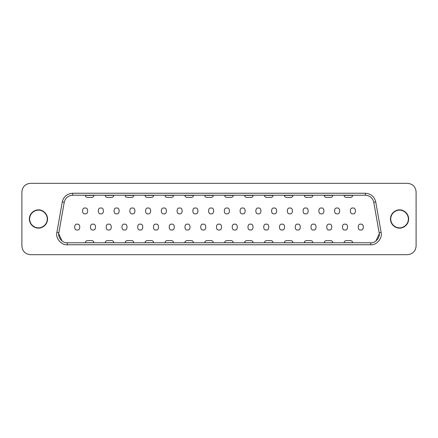 <?xml version="1.0" encoding="UTF-8"?>
<svg xmlns="http://www.w3.org/2000/svg" width="438" height="438" viewBox="0 0 438 438"><rect width="100%" height="100%" fill="white"/><g stroke="black" fill="none" stroke-linecap="round" stroke-linejoin="round"><path stroke-width="0.66" d="M58.736 233.722L62.048 241.004L58.736 233.722M375.952 241.004L379.264 233.722L375.952 241.004M337.14 213.766C333.767 214.779 333.767 207.07 337.14 208.083C340.518 207.07 340.518 214.779 337.14 213.766C340.518 214.779 340.518 207.07 337.14 208.083C333.767 207.07 333.767 214.779 337.14 213.766M305.636 213.766C302.258 214.779 302.258 207.07 305.636 208.083C309.014 207.07 309.014 214.779 305.636 213.766C309.014 214.779 309.014 207.07 305.636 208.083C302.258 207.07 302.258 214.779 305.636 213.766M274.133 213.766C270.755 214.779 270.755 207.07 274.133 208.083C277.506 207.07 277.506 214.779 274.133 213.766C277.506 214.779 277.506 207.07 274.133 208.083C270.755 207.07 270.755 214.779 274.133 213.766M242.63 213.766C239.252 214.779 239.252 207.07 242.63 208.083C246.003 207.07 246.003 214.779 242.63 213.766C246.003 214.779 246.003 207.07 242.63 208.083C239.252 207.07 239.252 214.779 242.63 213.766M211.121 213.766C207.749 214.779 207.749 207.07 211.121 208.083C214.5 207.07 214.5 214.779 211.121 213.766C214.5 214.779 214.5 207.07 211.121 208.083C207.749 207.07 207.749 214.779 211.121 213.766M179.618 213.766C176.246 214.779 176.246 207.07 179.618 208.083C182.996 207.07 182.996 214.779 179.618 213.766C182.996 214.779 182.996 207.07 179.618 208.083C176.246 207.07 176.246 214.779 179.618 213.766M148.115 213.766C144.737 214.779 144.737 207.07 148.115 208.083C151.493 207.07 151.493 214.779 148.115 213.766C151.493 214.779 151.493 207.07 148.115 208.083C144.737 207.07 144.737 214.779 148.115 213.766M116.612 213.766C113.234 214.779 113.234 207.07 116.612 208.083C119.99 207.07 119.99 214.779 116.612 213.766C119.99 214.779 119.99 207.07 116.612 208.083C113.234 207.07 113.234 214.779 116.612 213.766M85.109 213.766C81.731 214.779 81.731 207.07 85.109 208.083C88.481 207.07 88.481 214.779 85.109 213.766C88.481 214.779 88.481 207.07 85.109 208.083C81.731 207.07 81.731 214.779 85.109 213.766M345.018 229.917C341.64 230.93 341.64 223.221 345.018 224.234C348.391 223.221 348.391 230.93 345.018 229.917C348.391 230.93 348.391 223.221 345.018 224.234C341.64 223.221 341.64 230.93 345.018 229.917M313.515 229.917C310.137 230.93 310.137 223.221 313.515 224.234C316.888 223.221 316.888 230.93 313.515 229.917C316.888 230.93 316.888 223.221 313.515 224.234C310.137 223.221 310.137 230.93 313.515 229.917M282.006 229.917C278.634 230.93 278.634 223.221 282.006 224.234C285.384 223.221 285.384 230.93 282.006 229.917C285.384 230.93 285.384 223.221 282.006 224.234C278.634 223.221 278.634 230.93 282.006 229.917M250.503 229.917C247.131 230.93 247.131 223.221 250.503 224.234C253.881 223.221 253.881 230.93 250.503 229.917C253.881 230.93 253.881 223.221 250.503 224.234C247.131 223.221 247.131 230.93 250.503 229.917M219 229.917C215.622 230.93 215.622 223.221 219 224.234C222.378 223.221 222.378 230.93 219 229.917C222.378 230.93 222.378 223.221 219 224.234C215.622 223.221 215.622 230.93 219 229.917M187.497 229.917C184.119 230.93 184.119 223.221 187.497 224.234C190.869 223.221 190.869 230.93 187.497 229.917C190.869 230.93 190.869 223.221 187.497 224.234C184.119 223.221 184.119 230.93 187.497 229.917M155.994 229.917C152.616 230.93 152.616 223.221 155.994 224.234C159.366 223.221 159.366 230.93 155.994 229.917C159.366 230.93 159.366 223.221 155.994 224.234C152.616 223.221 152.616 230.93 155.994 229.917M124.485 229.917C121.112 230.93 121.112 223.221 124.485 224.234C127.863 223.221 127.863 230.93 124.485 229.917C127.863 230.93 127.863 223.221 124.485 224.234C121.112 223.221 121.112 230.93 124.485 229.917M92.982 229.917C89.609 230.93 89.609 223.221 92.982 224.234C96.36 223.221 96.36 230.93 92.982 229.917C96.36 230.93 96.36 223.221 92.982 224.234C89.609 223.221 89.609 230.93 92.982 229.917M77.23 229.917C73.858 230.93 73.858 223.221 77.23 224.234C80.608 223.221 80.608 230.93 77.23 229.917C80.608 230.93 80.608 223.221 77.23 224.234C73.858 223.221 73.858 230.93 77.23 229.917M108.733 229.917C105.361 230.93 105.361 223.221 108.733 224.234C112.112 223.221 112.112 230.93 108.733 229.917C112.112 230.93 112.112 223.221 108.733 224.234C105.361 223.221 105.361 230.93 108.733 229.917M140.242 229.917C136.864 230.93 136.864 223.221 140.242 224.234C143.615 223.221 143.615 230.93 140.242 229.917C143.615 230.93 143.615 223.221 140.242 224.234C136.864 223.221 136.864 230.93 140.242 229.917M171.745 229.917C168.367 230.93 168.367 223.221 171.745 224.234C175.118 223.221 175.118 230.93 171.745 229.917C175.118 230.93 175.118 223.221 171.745 224.234C168.367 223.221 168.367 230.93 171.745 229.917M203.248 229.917C199.87 230.93 199.87 223.221 203.248 224.234C206.626 223.221 206.626 230.93 203.248 229.917C206.626 230.93 206.626 223.221 203.248 224.234C199.87 223.221 199.87 230.93 203.248 229.917M234.752 229.917C231.374 230.93 231.374 223.221 234.752 224.234C238.13 223.221 238.13 230.93 234.752 229.917C238.13 230.93 238.13 223.221 234.752 224.234C231.374 223.221 231.374 230.93 234.752 229.917M266.255 229.917C262.882 230.93 262.882 223.221 266.255 224.234C269.633 223.221 269.633 230.93 266.255 229.917C269.633 230.93 269.633 223.221 266.255 224.234C262.882 223.221 262.882 230.93 266.255 229.917M297.758 229.917C294.385 230.93 294.385 223.221 297.758 224.234C301.136 223.221 301.136 230.93 297.758 229.917C301.136 230.93 301.136 223.221 297.758 224.234C294.385 223.221 294.385 230.93 297.758 229.917M329.267 229.917C325.888 230.93 325.888 223.221 329.267 224.234C332.639 223.221 332.639 230.93 329.267 229.917C332.639 230.93 332.639 223.221 329.267 224.234C325.888 223.221 325.888 230.93 329.267 229.917M360.77 229.917C357.392 230.93 357.392 223.221 360.77 224.234C364.142 223.221 364.142 230.93 360.77 229.917C364.142 230.93 364.142 223.221 360.77 224.234C357.392 223.221 357.392 230.93 360.77 229.917M100.86 213.766C97.482 214.779 97.482 207.07 100.86 208.083C104.233 207.07 104.233 214.779 100.86 213.766C104.233 214.779 104.233 207.07 100.86 208.083C97.482 207.07 97.482 214.779 100.86 213.766M132.364 213.766C128.986 214.779 128.986 207.07 132.364 208.083C135.742 207.07 135.742 214.779 132.364 213.766C135.742 214.779 135.742 207.07 132.364 208.083C128.986 207.07 128.986 214.779 132.364 213.766M163.867 213.766C160.494 214.779 160.494 207.07 163.867 208.083C167.245 207.07 167.245 214.779 163.867 213.766C167.245 214.779 167.245 207.07 163.867 208.083C160.494 207.07 160.494 214.779 163.867 213.766M195.37 213.766C191.997 214.779 191.997 207.07 195.37 208.083C198.748 207.07 198.748 214.779 195.37 213.766C198.748 214.779 198.748 207.07 195.37 208.083C191.997 207.07 191.997 214.779 195.37 213.766M226.879 213.766C223.5 214.779 223.5 207.07 226.879 208.083C230.251 207.07 230.251 214.779 226.879 213.766C230.251 214.779 230.251 207.07 226.879 208.083C223.5 207.07 223.5 214.779 226.879 213.766M258.382 213.766C255.004 214.779 255.004 207.07 258.382 208.083C261.754 207.07 261.754 214.779 258.382 213.766C261.754 214.779 261.754 207.07 258.382 208.083C255.004 207.07 255.004 214.779 258.382 213.766M289.885 213.766C286.507 214.779 286.507 207.07 289.885 208.083C293.263 207.07 293.263 214.779 289.885 213.766C293.263 214.779 293.263 207.07 289.885 208.083C286.507 207.07 286.507 214.779 289.885 213.766M321.388 213.766C318.01 214.779 318.01 207.07 321.388 208.083C324.766 207.07 324.766 214.779 321.388 213.766C324.766 214.779 324.766 207.07 321.388 208.083C318.01 207.07 318.01 214.779 321.388 213.766M352.891 213.766C349.519 214.779 349.519 207.07 352.891 208.083C356.269 207.07 356.269 214.779 352.891 213.766C356.269 214.779 356.269 207.07 352.891 208.083C349.519 207.07 349.519 214.779 352.891 213.766M407.57 254.686C412.716 254.144 415.558 251.297 416.1 246.156L416.1 191.844C415.558 186.703 412.716 183.856 407.57 183.314L30.43 183.314C25.284 183.856 22.442 186.703 21.9 191.844L21.9 246.156C22.442 251.297 25.284 254.144 30.43 254.686L407.57 254.686C412.716 254.144 415.558 251.297 416.1 246.156L416.1 191.844L416.1 246.156M399.549 209.901C402.215 209.534 408.528 212.266 408.649 219C408.528 225.734 402.215 228.466 399.549 228.099C396.888 228.466 390.576 225.734 390.455 219C390.576 212.266 396.888 209.534 399.549 209.901C396.888 209.534 390.576 212.266 390.455 219C390.576 225.734 396.888 228.466 399.549 228.099C402.215 228.466 408.528 225.734 408.649 219C408.528 212.266 402.215 209.534 399.549 209.901M38.451 209.901C41.112 209.534 47.424 212.266 47.545 219C47.424 225.734 41.112 228.466 38.451 228.099C35.785 228.466 29.472 225.734 29.351 219C29.472 212.266 35.785 209.534 38.451 209.901C35.785 209.534 29.472 212.266 29.351 219C29.472 225.734 35.785 228.466 38.451 228.099C41.112 228.466 47.424 225.734 47.545 219C47.424 212.266 41.112 209.534 38.451 209.901M30.43 254.686C25.284 254.144 22.442 251.297 21.9 246.156L21.9 191.844L21.9 246.156M21.9 191.844C22.442 186.703 25.284 183.856 30.43 183.314L407.57 183.314L30.43 183.314M407.57 183.314C412.716 183.856 415.558 186.703 416.1 191.844M379.149 232.759L373.773 202.279C372.656 197.927 369.853 195.578 365.374 195.228L72.626 195.228C68.147 195.578 65.344 197.927 64.227 202.279L58.851 232.759C57.493 237.276 62.568 243.325 67.249 242.772L370.751 242.772C375.432 243.325 380.507 237.276 379.149 232.759C380.507 237.276 375.432 243.325 370.751 242.772L67.249 242.772L67.249 244.76C61.473 245.444 55.215 237.987 56.891 232.414L62.267 201.934C63.647 196.569 67.102 193.667 72.626 193.24L365.374 193.24C370.898 193.667 374.353 196.569 375.733 201.934L381.109 232.414C382.785 237.987 376.527 245.444 370.751 244.76L67.249 244.76L370.751 244.76L370.751 242.772L370.751 244.76C376.527 245.444 382.785 237.987 381.109 232.414L379.149 232.759L381.109 232.414L375.733 201.934L373.773 202.279L379.149 232.759M67.249 244.76L67.249 242.772C62.568 243.325 57.493 237.276 58.851 232.759L56.891 232.414C55.215 237.987 61.473 245.444 67.249 244.76M56.891 232.414L58.851 232.759L64.227 202.279L62.267 201.934L56.891 232.414M62.267 201.934L64.227 202.279C65.344 197.927 68.147 195.578 72.626 195.228L72.626 193.24C67.102 193.667 63.647 196.569 62.267 201.934M373.773 202.279L375.733 201.934C374.353 196.569 370.898 193.667 365.374 193.24L365.374 195.228C369.853 195.578 372.656 197.927 373.773 202.279M72.626 193.24L72.626 195.228L365.374 195.228L365.374 193.24L72.626 193.24M352.639 242.712L344.109 242.712L352.694 242.772M346.151 240.61L350.592 240.61L346.151 240.61C344.92 240.741 344.235 241.42 344.109 242.657C344.235 241.42 344.92 240.741 346.151 240.61M352.639 242.657C352.508 241.42 351.824 240.741 350.592 240.61C351.824 240.741 352.508 241.42 352.639 242.657M332.732 242.712L324.202 242.712L332.792 242.772M326.25 240.61L330.685 240.61L326.25 240.61C325.018 240.741 324.334 241.42 324.202 242.657C324.334 241.42 325.018 240.741 326.25 240.61M332.732 242.657C332.601 241.42 331.922 240.741 330.685 240.61C331.922 240.741 332.601 241.42 332.732 242.657M312.831 242.712L304.3 242.712L312.885 242.772M306.348 240.61L310.783 240.61L306.348 240.61C305.111 240.741 304.432 241.42 304.3 242.657C304.432 241.42 305.111 240.741 306.348 240.61M312.831 242.657C312.699 241.42 312.015 240.741 310.783 240.61C312.015 240.741 312.699 241.42 312.831 242.657M292.929 242.712L284.399 242.712L292.984 242.772M286.447 240.61L290.881 240.61L286.447 240.61C285.209 240.741 284.525 241.42 284.399 242.657C284.525 241.42 285.209 240.741 286.447 240.61M292.929 242.657C292.798 241.42 292.113 240.741 290.881 240.61C292.113 240.741 292.798 241.42 292.929 242.657M273.022 242.712L264.492 242.712L273.082 242.772M266.539 240.61L270.974 240.61L266.539 240.61C265.308 240.741 264.623 241.42 264.492 242.657C264.623 241.42 265.308 240.741 266.539 240.61M273.022 242.657C272.896 241.42 272.212 240.741 270.974 240.61C272.212 240.741 272.896 241.42 273.022 242.657M253.12 242.712L244.59 242.712L253.175 242.772M246.638 240.61L251.073 240.61L246.638 240.61C245.4 240.741 244.722 241.42 244.59 242.657C244.722 241.42 245.4 240.741 246.638 240.61M253.12 242.657C252.989 241.42 252.31 240.741 251.073 240.61C252.31 240.741 252.989 241.42 253.12 242.657M233.219 242.712L224.689 242.712L233.273 242.772M226.736 240.61L231.171 240.61L226.736 240.61C225.499 240.741 224.814 241.42 224.689 242.657C224.814 241.42 225.499 240.741 226.736 240.61M233.219 242.657C233.087 241.42 232.403 240.741 231.171 240.61C232.403 240.741 233.087 241.42 233.219 242.657M213.311 242.712L204.781 242.712L213.372 242.772M206.829 240.61L211.264 240.61L206.829 240.61C205.597 240.741 204.913 241.42 204.781 242.657C204.913 241.42 205.597 240.741 206.829 240.61M213.311 242.657C213.186 241.42 212.501 240.741 211.264 240.61C212.501 240.741 213.186 241.42 213.311 242.657M193.41 242.712L184.88 242.712L193.465 242.772M186.927 240.61L191.362 240.61L186.927 240.61C185.69 240.741 185.011 241.42 184.88 242.657C185.011 241.42 185.69 240.741 186.927 240.61M193.41 242.657C193.278 241.42 192.6 240.741 191.362 240.61C192.6 240.741 193.278 241.42 193.41 242.657M173.508 242.712L164.978 242.712L173.563 242.772M167.026 240.61L171.461 240.61L167.026 240.61C165.788 240.741 165.104 241.42 164.978 242.657C165.104 241.42 165.788 240.741 167.026 240.61M173.508 242.657C173.377 241.42 172.692 240.741 171.461 240.61C172.692 240.741 173.377 241.42 173.508 242.657M153.601 242.712L145.071 242.712L153.661 242.772M147.119 240.61L151.553 240.61L147.119 240.61C145.887 240.741 145.202 241.42 145.071 242.657C145.202 241.42 145.887 240.741 147.119 240.61M153.601 242.657C153.475 241.42 152.791 240.741 151.553 240.61C152.791 240.741 153.475 241.42 153.601 242.657M133.7 242.712L125.169 242.712L133.754 242.772M127.217 240.61L131.652 240.61L127.217 240.61C125.985 240.741 125.301 241.42 125.169 242.657C125.301 241.42 125.985 240.741 127.217 240.61M133.7 242.657C133.568 241.42 132.889 240.741 131.652 240.61C132.889 240.741 133.568 241.42 133.7 242.657M113.798 242.712L105.268 242.712L113.853 242.772M107.315 240.61L111.75 240.61L107.315 240.61C106.078 240.741 105.399 241.42 105.268 242.657C105.399 241.42 106.078 240.741 107.315 240.61M113.798 242.657C113.666 241.42 112.982 240.741 111.75 240.61C112.982 240.741 113.666 241.42 113.798 242.657M93.891 242.712L85.361 242.712L93.951 242.772M87.408 240.61L91.849 240.61L87.408 240.61C86.177 240.741 85.492 241.42 85.361 242.657C85.492 241.42 86.177 240.741 87.408 240.61M93.891 242.657C93.765 241.42 93.08 240.741 91.849 240.61C93.08 240.741 93.765 241.42 93.891 242.657M344.109 195.228L352.639 195.403C352.508 196.602 351.845 197.264 350.646 197.39L346.097 197.39C344.898 197.264 344.235 196.602 344.109 195.403L344.109 195.228M344.109 195.403C344.235 196.602 344.898 197.264 346.097 197.39L350.646 197.39C351.845 197.264 352.508 196.602 352.639 195.403L344.109 195.403M324.202 195.228L332.732 195.403C332.606 196.602 331.944 197.264 330.745 197.39L326.195 197.39C324.996 197.264 324.328 196.602 324.202 195.403L324.202 195.228M324.202 195.403C324.328 196.602 324.996 197.264 326.195 197.39L330.745 197.39C331.944 197.264 332.606 196.602 332.732 195.403L324.202 195.403M304.3 195.228L312.831 195.403C312.705 196.602 312.042 197.264 310.838 197.39L306.288 197.39C305.089 197.264 304.426 196.602 304.3 195.403L304.3 195.228M304.3 195.403C304.426 196.602 305.089 197.264 306.288 197.39L310.838 197.39C312.042 197.264 312.705 196.602 312.831 195.403L304.3 195.403M284.399 195.228L292.929 195.403C292.798 196.602 292.135 197.264 290.936 197.39L286.386 197.39C285.187 197.264 284.525 196.602 284.399 195.403L284.399 195.228M284.399 195.403C284.525 196.602 285.187 197.264 286.386 197.39L290.936 197.39C292.135 197.264 292.798 196.602 292.929 195.403L284.399 195.403M264.492 195.228L273.022 195.403C272.896 196.602 272.233 197.264 271.034 197.39L266.485 197.39C265.286 197.264 264.618 196.602 264.492 195.403L264.492 195.228M264.492 195.403C264.618 196.602 265.286 197.264 266.485 197.39L271.034 197.39C272.233 197.264 272.896 196.602 273.022 195.403L264.492 195.403M244.59 195.228L253.12 195.403C252.994 196.602 252.332 197.264 251.127 197.39L246.583 197.39C245.379 197.264 244.716 196.602 244.59 195.403L244.59 195.228M244.59 195.403C244.716 196.602 245.379 197.264 246.583 197.39L251.127 197.39C252.332 197.264 252.994 196.602 253.12 195.403L244.59 195.403M224.689 195.228L233.219 195.403C233.093 196.602 232.425 197.264 231.226 197.39L226.676 197.39C225.477 197.264 224.814 196.602 224.689 195.403L224.689 195.228M224.689 195.403C224.814 196.602 225.477 197.264 226.676 197.39L231.226 197.39C232.425 197.264 233.093 196.602 233.219 195.403L224.689 195.403M204.781 195.228L213.311 195.403C213.186 196.602 212.523 197.264 211.324 197.39L206.774 197.39C205.575 197.264 204.907 196.602 204.781 195.403L204.781 195.228M204.781 195.403C204.907 196.602 205.575 197.264 206.774 197.39L211.324 197.39C212.523 197.264 213.186 196.602 213.311 195.403L204.781 195.403M184.88 195.228L193.41 195.403C193.284 196.602 192.621 197.264 191.417 197.39L186.873 197.39C185.668 197.264 185.006 196.602 184.88 195.403L184.88 195.228M184.88 195.403C185.006 196.602 185.668 197.264 186.873 197.39L191.417 197.39C192.621 197.264 193.284 196.602 193.41 195.403L184.88 195.403M164.978 195.228L173.508 195.403C173.382 196.602 172.714 197.264 171.515 197.39L166.966 197.39C165.767 197.264 165.104 196.602 164.978 195.403L164.978 195.228M164.978 195.403C165.104 196.602 165.767 197.264 166.966 197.39L171.515 197.39C172.714 197.264 173.382 196.602 173.508 195.403L164.978 195.403M145.071 195.228L153.601 195.403C153.475 196.602 152.813 197.264 151.614 197.39L147.064 197.39C145.865 197.264 145.202 196.602 145.071 195.403L145.071 195.228M145.071 195.403C145.202 196.602 145.865 197.264 147.064 197.39L151.614 197.39C152.813 197.264 153.475 196.602 153.601 195.403L145.071 195.403M125.169 195.228L133.7 195.403C133.574 196.602 132.911 197.264 131.712 197.39L127.162 197.39C125.958 197.264 125.295 196.602 125.169 195.403L125.169 195.228M125.169 195.403C125.295 196.602 125.958 197.264 127.162 197.39L131.712 197.39C132.911 197.264 133.574 196.602 133.7 195.403L125.169 195.403M105.268 195.228L113.798 195.403C113.672 196.602 113.004 197.264 111.805 197.39L107.255 197.39C106.056 197.264 105.394 196.602 105.268 195.403L105.268 195.228M105.268 195.403C105.394 196.602 106.056 197.264 107.255 197.39L111.805 197.39C113.004 197.264 113.672 196.602 113.798 195.403L105.268 195.403M85.361 195.228L93.891 195.403C93.765 196.602 93.102 197.264 91.903 197.39L87.354 197.39C86.155 197.264 85.492 196.602 85.361 195.403L85.361 195.228M85.361 195.403C85.492 196.602 86.155 197.264 87.354 197.39L91.903 197.39C93.102 197.264 93.765 196.602 93.891 195.403L85.361 195.403M38.451 227.815C35.872 228.171 29.757 225.526 29.636 219C29.757 212.474 35.872 209.829 38.451 210.185C41.024 209.829 47.14 212.474 47.26 219C47.14 225.526 41.024 228.171 38.451 227.815C41.024 228.171 47.14 225.526 47.26 219C47.14 212.474 41.024 209.829 38.451 210.185C35.872 209.829 29.757 212.474 29.636 219C29.757 225.526 35.872 228.171 38.451 227.815M399.549 227.815C396.976 228.171 390.86 225.526 390.74 219C390.86 212.474 396.976 209.829 399.549 210.185C402.128 209.829 408.243 212.474 408.364 219C408.243 225.526 402.128 228.171 399.549 227.815C402.128 228.171 408.243 225.526 408.364 219C408.243 212.474 402.128 209.829 399.549 210.185C396.976 209.829 390.86 212.474 390.74 219C390.86 225.526 396.976 228.171 399.549 227.815"/></g></svg>

